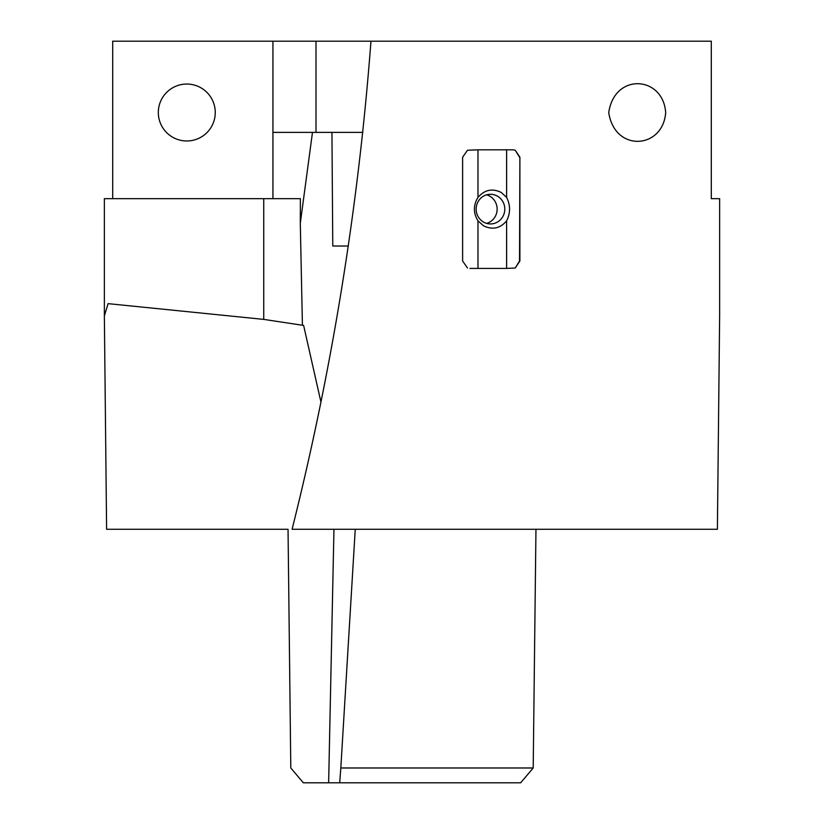 <?xml version="1.0" encoding="UTF-8"?>
<svg xmlns="http://www.w3.org/2000/svg" width="824" height="824" viewBox="0 0 824 824"><rect width="100%" height="100%" fill="white"/><g stroke="black" fill="none" stroke-linecap="round" stroke-linejoin="round"><path stroke-width="1.24" d="M370.965 41.2C358.389 206.937 332.103 369.626 292.087 529.276L717.395 529.276L719.64 315.901L719.64 198.656L711.297 198.656L711.297 41.2L112.703 41.2L112.703 198.656M114.732 529.276L142.016 529.276M272.929 41.2L272.929 198.656L104.36 198.656L104.36 315.901L106.605 529.276L287.463 529.276M158.321 112.517A28.469 28.469 0 0 0 186.791 140.976A28.469 28.469 0 0 0 215.26 112.517A28.469 28.469 0 0 0 186.791 84.048A28.469 28.469 0 0 0 158.321 112.517M316.004 41.2L316.004 132.376M272.929 198.656L300.379 198.656L300.297 223.252L312.481 132.376L272.929 132.376M332.772 246.026L348.336 246.026L332.772 246.026L331.938 132.376L312.481 132.376M331.938 132.376L362.869 132.376M533.2 767.978L340.817 767.978L339.694 782.8L520.675 782.8L533.2 767.978L535.961 529.276M339.694 782.8L303.325 782.8L290.8 767.978L288.039 529.276M340.817 767.978L355.247 529.276M665.679 112.517C663.093 75.911 614.694 72.327 608.74 112.517C614.694 152.697 663.093 149.123 665.679 112.517M519.893 157.219L519.893 261.002L515.258 267.985L519.542 261.002L519.893 157.219L515.258 150.246L513.084 149.814L477.982 149.814L477.982 197.389C484.574 189.778 492.309 188.119 501.167 192.414L506.616 197.389C510.519 205.207 510.519 213.025 506.616 220.842C500.209 228.454 492.515 230.112 483.544 225.817L477.982 220.842L477.982 268.418L469.938 268.418M467.476 150.246L477.982 149.814L467.476 150.246L462.614 157.219L462.614 261.002L467.476 267.985M104.36 315.901L108.088 303.644L263.742 319.393L302.418 325.253L300.297 223.252M320.814 401.484L303.613 325.408L302.418 325.253M519.542 157.219L515.258 150.246M486.634 194.825A14.822 14.317 -90 0 1 486.634 223.397M483.606 222.12A14.822 14.317 -90 0 1 490.476 194.289A14.822 14.317 -90 0 1 504.35 212.777A14.822 14.317 -90 0 1 483.606 222.12M477.982 197.389C473.233 205.207 473.233 213.025 477.982 220.842M506.616 220.842L506.616 268.418L515.258 267.985M506.616 149.814L506.616 197.389M470.123 268.418L506.616 268.418M333.957 529.276L328.642 782.8M263.742 319.393L263.742 198.656"/></g></svg>
